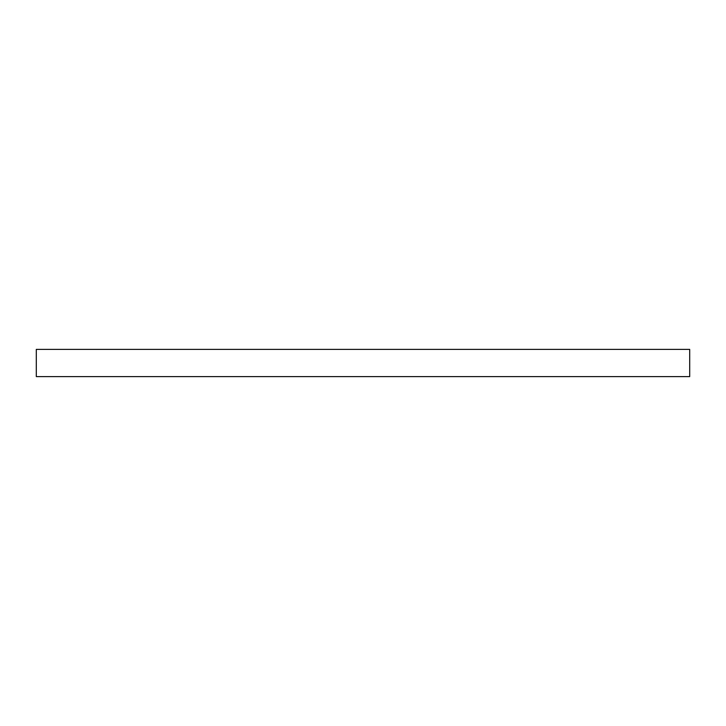 <?xml version="1.0" encoding="UTF-8"?>
<svg xmlns="http://www.w3.org/2000/svg" width="726" height="726" viewBox="0 0 726 726"><rect width="100%" height="100%" fill="white"/><g stroke="black" fill="none" stroke-linecap="round" stroke-linejoin="round"><path stroke-width="1.09" d="M36.3 349.387L689.7 349.387L689.7 376.613L36.3 376.613L36.3 349.387"/></g></svg>
